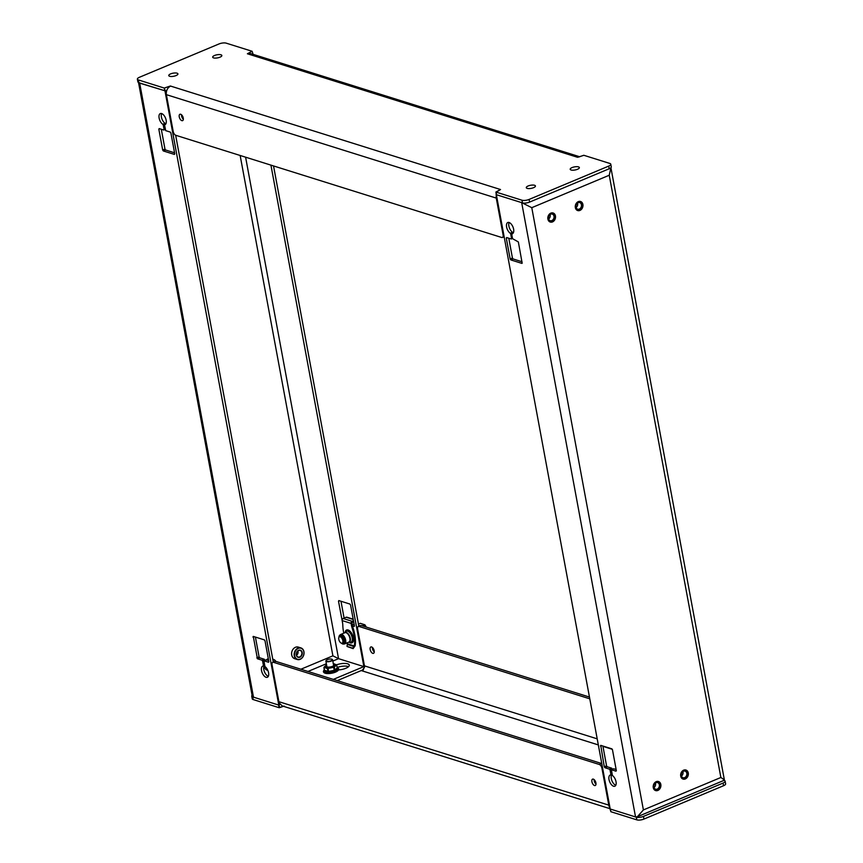 <?xml version="1.0" encoding="UTF-8"?>
<svg xmlns="http://www.w3.org/2000/svg" width="863" height="863" viewBox="0 0 863 863"><rect width="100%" height="100%" fill="white"/><g stroke="black" fill="none" stroke-linecap="round" stroke-linejoin="round"><path stroke-width="1.29" d="M333.42 664.273A4.013 1.359 169.5 0 1 333.949 665.395A4.013 1.359 169.5 0 1 330.82 666.851A4.013 1.359 169.5 0 1 326.991 666.926A3.463 1.176 169.5 0 1 326.872 666.732A3.463 1.176 169.5 0 1 326.883 666.57M326.991 666.926A4.013 1.359 169.5 0 1 326.592 666.754A4.013 1.359 169.5 0 1 326.689 665.524M324.164 672.709L324.628 673.011A7.465 2.524 -10.5 0 0 324.736 673.064L325.394 673.291A7.465 2.524 -10.5 0 0 325.534 673.334L326.365 673.485A7.465 2.524 -10.5 0 0 326.548 673.507L327.509 673.582A7.465 2.524 -10.5 0 0 327.713 673.582L328.781 673.572A7.465 2.524 -10.5 0 0 329.008 673.561L330.141 673.464A7.465 2.524 -10.5 0 0 330.378 673.431L331.543 673.248A7.465 2.524 -10.5 0 0 331.77 673.205L332.924 672.957A7.465 2.524 -10.5 0 0 333.15 672.892L334.24 672.579A7.465 2.524 -10.5 0 0 334.456 672.504L335.448 672.137A7.465 2.524 -10.5 0 0 335.48 672.115A7.465 2.524 -10.5 0 0 335.631 672.05L336.494 671.641A7.465 2.524 -10.5 0 0 336.656 671.554L337.983 670.573A7.465 2.524 -10.5 0 0 338.069 670.486L338.372 670.044M338.134 668.156A7.767 2.632 169.5 0 1 338.695 668.922L338.706 668.944A7.767 2.632 169.5 0 1 338.706 668.944A7.767 2.632 169.5 0 1 335.588 671.77A7.767 2.632 169.5 0 1 327.821 673.302A7.767 2.632 169.5 0 1 323.431 671.77L324.272 672.86L326.656 673.507M327.713 673.582L331.457 673.216M332.924 672.957L337.357 671.112M334.067 672.579L333.258 672.86M335.308 672.158L334.477 672.493L335.276 672.115M335.631 672.05L336.43 671.63L335.631 672.05M336.656 671.554L337.347 671.101L336.656 671.554M337.411 671.069A7.465 2.524 -10.5 0 0 337.476 671.026L337.983 670.573M337.476 671.026L338.069 670.529L337.476 671.026M337.282 667.994L336.516 664.737L334.337 667.164L334.876 670.066L337.142 667.897L337.724 668.642L335.545 670.724L334.229 670.335L334.315 671.241L328.932 672.32L328.63 671.468L334.229 670.335L333.69 667.433L334.337 667.164L327.368 668.566L323.959 667.261L326.559 664.812M336.516 664.737L333.194 663.69M324.337 671.338L324.499 670.173L324.175 670.831L324.499 670.173L327.908 671.468L327.53 672.342L324.337 671.338L323.959 667.261M335.276 672.158L334.542 672.46M332.697 672.957L331.77 673.205L332.697 672.967M331.543 673.248L330.497 673.399M330.141 673.464L329.137 673.539M327.832 673.572L328.738 673.496M327.368 668.566L327.908 671.468L328.63 671.468L328.091 668.555M335.545 670.724L334.315 671.241M328.932 672.32L327.53 672.342M332.126 659.375A3.42 1.165 169.5 0 1 332.298 659.461A3.42 1.165 169.5 0 1 332.6 659.828A3.42 1.165 169.5 0 1 331.219 661.08A3.42 1.165 169.5 0 1 327.8 661.759A3.42 1.165 169.5 0 1 325.869 661.08A3.42 1.165 169.5 0 1 326.009 660.627A3.42 1.165 169.5 0 1 326.138 660.486M327.357 659.623A3.15 1.068 169.5 0 1 332.007 659.289A3.15 1.068 169.5 0 1 329.375 661.252A3.15 1.068 169.5 0 1 326.225 660.357A3.15 1.068 169.5 0 1 327.357 659.623M580.27 201.424L580.27 201.424A4.736 3.754 -72.6 0 1 582.439 207.066A4.736 3.754 -72.6 0 1 577.433 210.464A4.736 3.754 -72.6 0 1 577.433 210.453L577.433 210.453M577.498 203.042A3.452 2.74 -72.6 0 1 576.085 207.541M579.494 209.385A3.732 2.956 107.4 0 0 581.101 203.139A3.732 2.956 107.4 0 0 575.966 205.286A3.732 2.956 107.4 0 0 579.494 209.385M578.102 202.697A3.452 2.74 -72.6 0 1 579.731 202.589A3.452 2.74 -72.6 0 1 581.489 205.718A3.452 2.74 -72.6 0 1 579.289 209.083A3.452 2.74 -72.6 0 1 577.66 209.18A3.452 2.74 -72.6 0 1 575.891 206.063A3.452 2.74 -72.6 0 1 578.102 202.697M214.553 55.491A4.649 1.575 169.5 0 1 219.213 54.574A4.649 1.575 169.5 0 1 221.845 55.491A4.649 1.575 169.5 0 1 217.552 57.886A4.649 1.575 169.5 0 1 212.686 57.185A4.649 1.575 169.5 0 1 214.553 55.491M272.773 659.256A6.073 4.811 -72.6 0 1 273.463 659.408A6.073 4.811 -72.6 0 1 275.826 661.371M268.307 658.663A6.073 4.811 107.4 0 0 266.354 659.893M264.164 665.923A6.073 4.811 107.4 0 0 267.25 670.195L267.81 670.368M272.827 659.569A5.804 4.595 -72.6 0 1 275.621 661.317M338.889 637.444A4.283 2.168 67.3 0 1 338.954 636.991A4.283 2.168 67.3 0 1 339.817 635.74A4.283 2.168 67.3 0 1 340.734 635.729A4.283 2.168 67.3 0 1 343.765 639.666A4.283 2.168 67.3 0 1 343.129 643.647A4.283 2.168 67.3 0 1 342.201 643.658A4.283 2.168 67.3 0 1 341.629 643.377A4.283 2.168 67.3 0 1 341.263 643.108M340.216 636.775A3.452 1.748 67.3 0 1 342.881 640.95A3.452 1.748 67.3 0 1 340.939 642.946A3.452 1.748 67.3 0 1 338.781 637.789A3.452 1.748 67.3 0 1 340.216 636.775M362.147 625.783L364.661 624.726L360.216 623.334L358.447 624.068L360.303 623.313L364.93 624.812L362.482 625.88M366.128 627.034L364.833 624.898M366.29 627.077L364.93 624.823L366.311 627.088M138.641 82.686L164.952 90.777L278.803 705.093L253.485 697.153L252.072 695.222L138.576 82.805L164.757 90.723L164.261 88.058L138.35 79.935A5.178 1.758 169.5 0 1 137.379 79.159A5.178 1.758 169.5 0 1 139.45 77.271L219.062 43.927A5.178 1.758 169.5 0 1 226.192 43.15L252.104 51.273L247.39 53.765L577.53 157.282L583.895 155.308L609.807 163.431A5.178 1.758 169.5 0 1 610.788 164.218L611.274 166.872A5.178 1.758 169.5 0 1 609.202 168.76L529.591 202.093A5.178 1.758 169.5 0 1 522.46 202.881L496.549 194.758L496.247 193.139M138.35 79.935L138.846 82.589A5.178 1.758 169.5 0 1 137.864 81.812L137.379 79.159M165.793 90.701L165.221 90.669M610.788 164.218A5.178 1.758 169.5 0 1 608.706 166.106L529.095 199.439A5.178 1.758 169.5 0 1 521.975 200.216L496.052 192.093L496.311 193.485M252.104 51.273L253.107 54.347M498.922 190.583L495.858 192.071L500.518 189.526L170.378 86.009L164.261 88.058L166.257 93.128A6.807 5.394 107.4 0 0 166.376 94.66L496.268 198.091A6.807 5.394 -72.6 0 1 496.149 196.559L496.689 196.494M181.457 114.725A3.452 1.748 -112.7 0 0 183.334 119.223M496.052 192.093L496.214 195.728M577.53 157.282L579.181 156.893M247.638 53.84L250.842 53.646L579.58 156.721M170.626 86.095C167.951 87.433 166.494 89.774 166.257 93.128M498.879 190.561L500.518 189.526M496.268 198.091L503.097 234.919A3.452 1.748 67.3 0 1 502.417 237.476A3.452 1.748 67.3 0 1 501.683 237.476L175.804 135.297A3.452 1.748 67.3 0 1 173.204 131.478L166.376 94.66M181.845 120.647A3.452 1.748 67.3 0 1 179.407 117.476A3.452 1.748 67.3 0 1 179.925 114.272A3.452 1.748 67.3 0 1 182.87 116.775A3.452 1.748 67.3 0 1 182.589 120.637A3.452 1.748 67.3 0 1 181.845 120.647M170.637 73.884A4.649 1.575 169.5 0 1 175.286 72.967A4.649 1.575 169.5 0 1 177.918 73.884A4.649 1.575 169.5 0 1 173.636 76.278A4.649 1.575 169.5 0 1 168.77 75.577A4.649 1.575 169.5 0 1 170.637 73.884M528.145 185.977A4.649 1.575 169.5 0 1 532.805 185.06A4.649 1.575 169.5 0 1 535.427 185.977A4.649 1.575 169.5 0 1 531.144 188.382A4.649 1.575 169.5 0 1 526.279 187.681A4.649 1.575 169.5 0 1 528.145 185.977M685.643 769.947L685.643 769.947A4.736 3.754 -72.6 0 1 687.811 775.589A4.736 3.754 -72.6 0 1 682.806 778.987L682.806 778.987M682.87 771.565A3.452 2.74 -72.6 0 1 681.457 776.074M684.866 777.919A3.732 2.956 107.4 0 0 686.473 771.662A3.732 2.956 107.4 0 0 681.339 773.82A3.732 2.956 107.4 0 0 684.866 777.919M683.474 771.22A3.452 2.74 -72.6 0 1 685.093 771.123A3.452 2.74 -72.6 0 1 686.862 774.24A3.452 2.74 -72.6 0 1 684.661 777.606A3.452 2.74 -72.6 0 1 683.032 777.714A3.452 2.74 -72.6 0 1 681.263 774.586A3.452 2.74 -72.6 0 1 683.474 771.22M552.827 212.913L552.816 212.913A4.736 3.754 -72.6 0 1 552.827 212.913A4.736 3.754 -72.6 0 1 554.985 218.555A4.736 3.754 -72.6 0 1 549.99 221.953L549.99 221.953M550.044 214.531A3.452 2.74 -72.6 0 1 548.631 219.04M552.04 220.885A3.732 2.956 107.4 0 0 553.658 214.639A3.732 2.956 107.4 0 0 548.523 216.786A3.732 2.956 107.4 0 0 552.04 220.885M550.648 214.186A3.452 2.74 -72.6 0 1 552.277 214.089A3.452 2.74 -72.6 0 1 554.046 217.206A3.452 2.74 -72.6 0 1 551.835 220.583A3.452 2.74 -72.6 0 1 550.216 220.68A3.452 2.74 -72.6 0 1 548.447 217.562A3.452 2.74 -72.6 0 1 550.648 214.186M353.096 628.081A13.808 7.001 67.3 0 1 352.266 624.834L351.414 625.179A13.808 7.001 67.3 0 0 352.255 628.426A27.616 14.002 67.3 0 1 354.337 645.966L352.643 648.199L353.118 648.62L355.135 645.837A27.616 14.002 -112.7 0 0 353.096 628.081L352.255 628.426M353.679 621.824L352.503 622.32A0.831 0.658 107.4 0 0 351.985 623.356L352.266 624.834M353.118 648.62L347.012 646.43L347.39 643.787A27.616 14.002 67.3 0 1 347.002 642.913M343.808 633.172A27.616 14.002 67.3 0 1 342.816 625.47A13.808 7.001 67.3 0 0 342.482 622.385L342.147 620.583L351.09 623.377L351.414 625.179M352.643 648.199L347.012 646.43M339.72 635.794A4.423 2.244 67.3 0 1 340.184 635.438A4.423 2.244 67.3 0 1 343.959 638.652A4.423 2.244 67.3 0 1 343.603 643.593A4.423 2.244 67.3 0 1 343.021 643.679M351.09 623.377A1.661 1.316 -72.6 0 1 352.115 621.295L353.474 620.724M353.183 619.17L346.937 617.207A1.661 1.316 107.4 0 0 346.149 617.25L343.183 618.491A1.661 1.316 107.4 0 0 342.147 620.583M341.759 643.453A4.833 2.449 -112.7 0 0 343.28 644.078A4.833 2.449 -112.7 0 0 344.607 639.936A4.833 2.449 -112.7 0 0 341.068 635.049A4.833 2.449 -112.7 0 0 339.623 635.33A4.833 2.449 -112.7 0 0 338.986 636.851M300.141 659.332A6.073 4.811 -72.6 0 1 297.271 659.505A6.073 4.811 -72.6 0 1 294.164 654.014A6.073 4.811 -72.6 0 1 298.048 648.081A6.073 4.811 -72.6 0 1 300.907 647.908A6.073 4.811 -72.6 0 1 304.024 653.399A6.073 4.811 -72.6 0 1 300.141 659.332M300.907 647.908L298.339 647.099A6.073 4.811 107.4 0 0 291.931 651.457A6.073 4.811 107.4 0 0 294.704 658.696L297.271 659.505M298.264 648.393A5.804 4.595 -72.6 0 1 303.744 654.769A5.804 4.595 -72.6 0 1 295.761 658.113A5.804 4.595 -72.6 0 1 298.264 648.393M299.893 657.207A3.732 2.956 -72.6 0 1 296.365 653.108A3.732 2.956 -72.6 0 1 301.5 650.961A3.732 2.956 -72.6 0 1 299.893 657.207M299.688 656.905A3.452 2.74 107.4 0 0 301.834 652.557A3.452 2.74 107.4 0 0 300.13 650.411A3.452 2.74 107.4 0 0 296.484 652.892A3.452 2.74 107.4 0 0 298.059 657.002A3.452 2.74 107.4 0 0 299.688 656.905M296.484 655.362A3.452 2.74 107.4 0 0 297.897 650.853M598.329 744.92L361.737 670.734L363.204 669.958M252.093 695.287A5.178 1.758 -10.5 0 0 251.726 696.128A5.178 1.758 -10.5 0 0 252.697 696.905L278.609 705.039L279.105 707.692L279.774 706.84M636.322 817.196L636.808 819.85L610.896 811.727L610.4 809.063L636.322 817.196A5.178 1.758 -10.5 0 0 643.453 816.409L723.054 783.075A5.178 1.758 -10.5 0 0 725.136 781.188A5.178 1.758 -10.5 0 0 724.154 780.411L724.154 780.4M361.985 670.81L364.456 667.39M364.51 666.743A3.937 3.118 107.4 0 0 364.445 665.858L597.207 738.847M636.808 819.85A5.178 1.758 -10.5 0 0 643.938 819.073L723.55 785.729A5.178 1.758 -10.5 0 0 725.621 783.841L725.136 781.188M279.59 704.532L278.825 704.974M251.726 696.128L252.212 698.782A5.178 1.758 -10.5 0 0 253.193 699.569L279.105 707.692L279.31 703.097L282.255 705.923L609.893 808.653M589.785 698.825L359.04 626.473A3.452 1.748 -112.7 0 0 358.296 626.484A3.452 1.748 -112.7 0 0 357.616 629.041L364.445 665.858M371.575 646.959A3.452 1.748 67.3 0 1 374.024 650.13A3.452 1.748 67.3 0 1 373.506 653.334A3.452 1.748 67.3 0 1 370.561 650.821A3.452 1.748 67.3 0 1 370.842 646.97A3.452 1.748 67.3 0 1 371.575 646.959M279.558 707.541L283.366 706.268M610.896 811.727L609.202 806.538L609.688 806.182M609.354 806.819L609.202 806.538A6.807 5.394 -72.6 0 1 608.782 805.125L278.889 701.695A6.807 5.394 107.4 0 0 279.31 703.097M278.889 701.695L272.061 664.866A3.452 1.748 67.3 0 1 272.74 662.32L275.017 661.36A3.452 1.748 67.3 0 1 275.761 661.349L601.64 763.528A3.452 1.748 67.3 0 1 601.791 763.582M594.111 779.602A3.452 1.748 -112.7 0 0 595.999 784.1M589.461 697.056L361.317 625.524A3.452 1.748 -112.7 0 0 360.583 625.524L358.296 626.484M372.374 647.423A3.452 1.748 -112.7 0 0 374.262 651.921M609.472 807.078L609.202 806.538M272.74 662.32A3.452 1.748 67.3 0 1 273.474 662.309L599.354 764.489A3.452 1.748 67.3 0 1 601.953 768.307L608.782 805.125M594.51 785.524A3.452 1.748 67.3 0 1 592.061 782.353A3.452 1.748 67.3 0 1 592.579 779.149A3.452 1.748 67.3 0 1 595.524 781.651A3.452 1.748 67.3 0 1 595.243 785.513A3.452 1.748 67.3 0 1 594.51 785.524M572.072 167.584A4.649 1.575 169.5 0 1 576.721 166.667A4.649 1.575 169.5 0 1 579.353 167.584A4.649 1.575 169.5 0 1 575.06 169.989A4.649 1.575 169.5 0 1 570.195 169.288A4.649 1.575 169.5 0 1 572.072 167.584M658.189 781.436L658.189 781.436A4.736 3.754 -72.6 0 1 660.357 787.088A4.736 3.754 -72.6 0 1 655.362 790.476L655.362 790.476M655.416 783.054A3.452 2.74 -72.6 0 1 654.003 787.563M657.412 789.408A3.732 2.956 107.4 0 0 659.019 783.162A3.732 2.956 107.4 0 0 653.884 785.308A3.732 2.956 107.4 0 0 657.412 789.408M656.02 782.719A3.452 2.74 -72.6 0 1 657.649 782.612A3.452 2.74 -72.6 0 1 659.408 785.74A3.452 2.74 -72.6 0 1 657.207 789.106A3.452 2.74 -72.6 0 1 655.578 789.203A3.452 2.74 -72.6 0 1 653.82 786.085A3.452 2.74 -72.6 0 1 656.02 782.719M579.947 210.421A4.747 3.765 -72.6 0 1 577.703 210.561A4.747 3.765 -72.6 0 1 575.535 204.898A4.747 3.765 -72.6 0 1 580.551 201.489A4.747 3.765 -72.6 0 1 582.978 205.782A4.747 3.765 -72.6 0 1 579.947 210.421M552.493 221.92A4.747 3.765 -72.6 0 1 550.26 222.05A4.747 3.765 -72.6 0 1 548.081 216.397A4.747 3.765 -72.6 0 1 553.097 212.988A4.747 3.765 -72.6 0 1 555.524 217.282A4.747 3.765 -72.6 0 1 552.493 221.92M685.308 778.944A4.747 3.765 -72.6 0 1 683.075 779.084A4.747 3.765 -72.6 0 1 680.907 773.421A4.747 3.765 -72.6 0 1 685.923 770.023A4.747 3.765 -72.6 0 1 688.35 774.316A4.747 3.765 -72.6 0 1 685.308 778.944M657.865 790.443A4.747 3.765 -72.6 0 1 655.632 790.584A4.747 3.765 -72.6 0 1 653.453 784.92A4.747 3.765 -72.6 0 1 658.469 781.511A4.747 3.765 -72.6 0 1 660.896 785.805A4.747 3.765 -72.6 0 1 657.865 790.443M610.907 167.713L609.246 175.243L531.781 207.681L521.684 202.632L496.354 194.693L610.206 809.009L635.535 816.948L637.358 816.754L724.424 780.195L610.928 167.778M531.781 207.681L643.399 809.926L720.864 777.487C724.424 779.742 725.265 780.637 723.377 780.163M643.399 809.926L637.358 816.754M522.18 263.247L518.35 241.942L512.546 238.673L511.759 234.402L512.849 233.42M521.867 263.377L510.788 259.903L510.162 258.986L506.301 238.156L506.635 237.541L511.198 238.975L512.514 238.49M512.417 237.983L511.371 238.965M511.532 238.361L510.745 234.089L513.043 233.226M509.116 222.514A6.041 3.064 -112.7 0 0 512.525 232.276L510.249 233.237L510.745 234.089M510.249 233.237A6.041 3.064 67.3 0 1 506.689 227.422A6.041 3.064 67.3 0 1 507.778 222.514A6.041 3.064 67.3 0 1 512.935 226.904A6.041 3.064 67.3 0 1 512.439 233.657A6.041 3.064 67.3 0 1 511.986 233.776M604.898 767.714L607.185 766.754L611.738 768.189L609.461 769.149L604.898 767.714L604.273 766.797L600.756 745.362L611.845 748.836L612.471 749.753L616.333 770.573L615.988 771.188L611.436 769.764L613.712 768.804L616.139 769.569M611.759 773.96L610.648 774.952A6.041 3.064 67.3 0 0 610.184 775.071A6.041 3.064 67.3 0 0 609.699 781.824A6.041 3.064 67.3 0 0 614.855 786.215A6.041 3.064 67.3 0 0 615.945 781.317A6.041 3.064 67.3 0 0 612.385 775.503L611.436 769.764M610.875 774.327L610.076 770.066L612.396 769.289M609.461 769.149L610.076 770.066M508.771 238.21L512.439 258.026L510.162 258.986M510.788 259.903L513.064 258.943L522.018 261.748M602.892 746.031L606.56 765.837L604.273 766.797M611.867 774.553A6.041 3.064 -112.7 0 0 611.781 780.379A6.041 3.064 -112.7 0 0 615.794 785.265M513.032 233.129L512.525 232.276M513.064 258.943L512.439 258.026M607.185 766.754L606.56 765.837M612.363 769.106L611.738 768.189M273.539 165.944L358.857 626.247M340.982 601.252L344.1 618.113M352.126 624.132L354.229 624.79M261.985 660.195L257.433 658.771L259.72 657.811L264.272 659.235L261.985 660.195L262.611 661.112L264.93 660.335M257.433 658.771L253.291 636.409L264.38 639.882L265.006 640.799L268.857 661.63L268.522 662.245L263.97 660.81L266.246 659.861L268.673 660.616M264.283 665.006L263.183 666.009A6.041 3.064 67.3 0 0 262.719 666.128A6.041 3.064 67.3 0 0 262.223 672.881A6.041 3.064 67.3 0 0 267.39 677.272A6.041 3.064 67.3 0 0 268.479 672.363A6.041 3.064 67.3 0 0 264.919 666.549L263.97 660.81M263.398 665.384L262.611 661.112M161.651 113.56A6.041 3.064 -112.7 0 0 165.06 123.323L162.773 124.283A6.041 3.064 67.3 0 1 159.213 118.468A6.041 3.064 67.3 0 1 160.302 113.571A6.041 3.064 67.3 0 1 165.469 117.961A6.041 3.064 67.3 0 1 164.973 124.714A6.041 3.064 67.3 0 1 164.509 124.833L165.707 130.647L170.259 132.071L170.885 132.988L174.747 153.808L174.402 154.423L163.312 150.949L162.686 150.033L158.835 129.213L159.17 128.598L163.722 130.022L165.049 129.547M164.952 129.04L163.905 130.022M164.067 129.407L163.28 125.146L165.577 124.272M162.773 124.283L163.28 125.146M363.42 669.656L337.239 680.627M348.576 666.646A8.63 2.923 -10.5 0 0 337.153 667.455M333.323 679.397L363.873 666.603L270.928 165.124M175.653 135.243L273.301 662.083M342.417 621.996L338.501 601.198L339.493 600.777M338.501 601.198L338.846 600.583L349.936 604.057L350.561 604.974L354.413 625.794L354.251 626.409L352.492 625.912M264.402 665.61A6.041 3.064 -112.7 0 0 264.315 671.425A6.041 3.064 -112.7 0 0 268.328 676.312M255.416 637.077L259.094 656.894L256.807 657.854M161.305 129.267L164.973 149.083L162.686 150.033M163.312 150.949L165.599 150L174.553 152.805M336.602 664.812A8.63 2.923 169.5 0 1 349.288 665.136A8.63 2.923 169.5 0 1 338.512 669.936M240.151 155.48L332.891 655.837L338.544 658.663L332.827 661.058M259.72 657.811L259.094 656.894M264.898 660.152L264.272 659.235M165.556 124.186L165.06 123.323M165.599 150L164.973 149.083M363.873 666.603L338.544 658.663L245.599 157.185M333.334 663.776A4.962 1.683 169.5 0 1 333.075 666.495A4.962 1.683 169.5 0 1 326.538 667.326A4.962 1.683 169.5 0 1 326.592 665.017M323.42 671.748L324.359 669.882A7.465 2.524 169.5 0 0 331.446 672.417A7.465 2.524 169.5 0 0 337.163 667.53L338.695 668.922A7.767 2.632 169.5 0 1 331.543 672.924A7.767 2.632 169.5 0 1 323.42 671.748L323.431 671.77A7.767 2.632 169.5 0 1 323.431 671.759A7.767 2.632 169.5 0 1 323.679 670.831M324.499 670.173L324.013 667.53M522.46 202.881L521.975 200.216M529.591 202.093L529.095 199.439M609.202 168.76L608.706 166.106M503.755 234.639L503.097 234.919M354.337 645.966L347.39 643.787M349.235 642.191A6.958 3.528 -112.7 0 0 353.474 638.642A6.958 3.528 -112.7 0 0 348.102 629.979A6.958 3.528 -112.7 0 0 345.135 632.406M347.476 644.488L354.046 646.549M352.115 621.295L343.183 618.491M348.781 642.169L350.313 642.245A5.933 3.01 -112.7 0 0 352.104 637.315A5.933 3.01 -112.7 0 0 347.778 631.177A5.933 3.01 -112.7 0 0 347.724 631.155A5.933 3.01 -112.7 0 0 345.858 631.597L344.844 632.741M346.149 617.25L353.247 619.472M344.855 632.73A5.189 2.632 67.3 0 1 346.365 632.471A5.189 2.632 67.3 0 1 350.27 638.221A5.189 2.632 67.3 0 1 348.803 642.158M343.56 644.035A5.049 2.557 -112.7 0 0 343.862 644.057A5.049 2.557 -112.7 0 0 345.254 639.731A5.049 2.557 -112.7 0 0 341.554 634.618A5.049 2.557 -112.7 0 0 340.044 634.92A5.049 2.557 -112.7 0 0 339.839 635.157M344.283 643.992A5.113 2.589 -112.7 0 0 344.671 643.895L348.9 642.126A5.113 2.589 -112.7 0 0 349.321 636.409A5.113 2.589 -112.7 0 0 344.952 632.698L340.723 634.467A5.113 2.589 -112.7 0 0 340.378 634.672M343.28 644.078L344.671 643.895A5.113 2.589 -112.7 0 0 345.427 639.116A5.113 2.589 -112.7 0 0 341.78 634.445A5.113 2.589 -112.7 0 0 340.723 634.467L339.623 635.33M612.309 749.3L602.957 746.366M723.054 783.075L723.55 785.729M643.453 816.409L643.938 819.073M252.697 696.905L253.193 699.569M359.04 626.473L361.317 625.524M602.611 768.038L601.953 768.307M601.64 763.528L599.354 764.489M275.761 661.349L273.474 662.309M720.864 777.487L609.246 175.243M521.684 202.632L635.535 816.948M511.5 238.846L512.503 238.425M506.301 238.156L507.282 237.746M600.421 745.977L601.403 745.556M610.767 774.909L611.845 774.456M253.485 697.153L139.623 82.837M332.891 655.837L300.907 669.235M263.301 665.956L264.38 665.502M252.945 637.023L253.938 636.614M164.509 124.833L165.383 124.466M164.035 129.892L165.038 129.472M158.835 129.213L159.817 128.792M326.365 663.766L308.005 671.457M338.706 668.944L338.069 670.529M333.992 663.636L333.291 663.571M331.284 673.259L330.378 673.431M323.905 667.487L324.423 670.648M336.689 664.942L337.325 668.091M333.679 665.643L332.6 659.828M326.937 666.894L325.869 661.08M272.762 659.181L273.463 659.408M340.756 635.351L339.817 635.74M344.057 643.248L343.129 643.647M340.939 642.946L341.629 643.377M338.781 637.789L338.954 636.991M359.698 625.891L358.62 625.006M579.149 156.904L583.625 155.318M502.417 237.476L504.143 236.753M364.413 667.099L363.161 670.001M279.375 707.682L284.186 706.053M511.921 233.797L512.87 233.398M610.713 774.942L611.845 774.467M611.252 769.764L613.539 768.814M263.237 665.988L264.38 665.513M263.787 660.821L266.074 659.861M164.455 124.844L165.405 124.445"/></g></svg>
